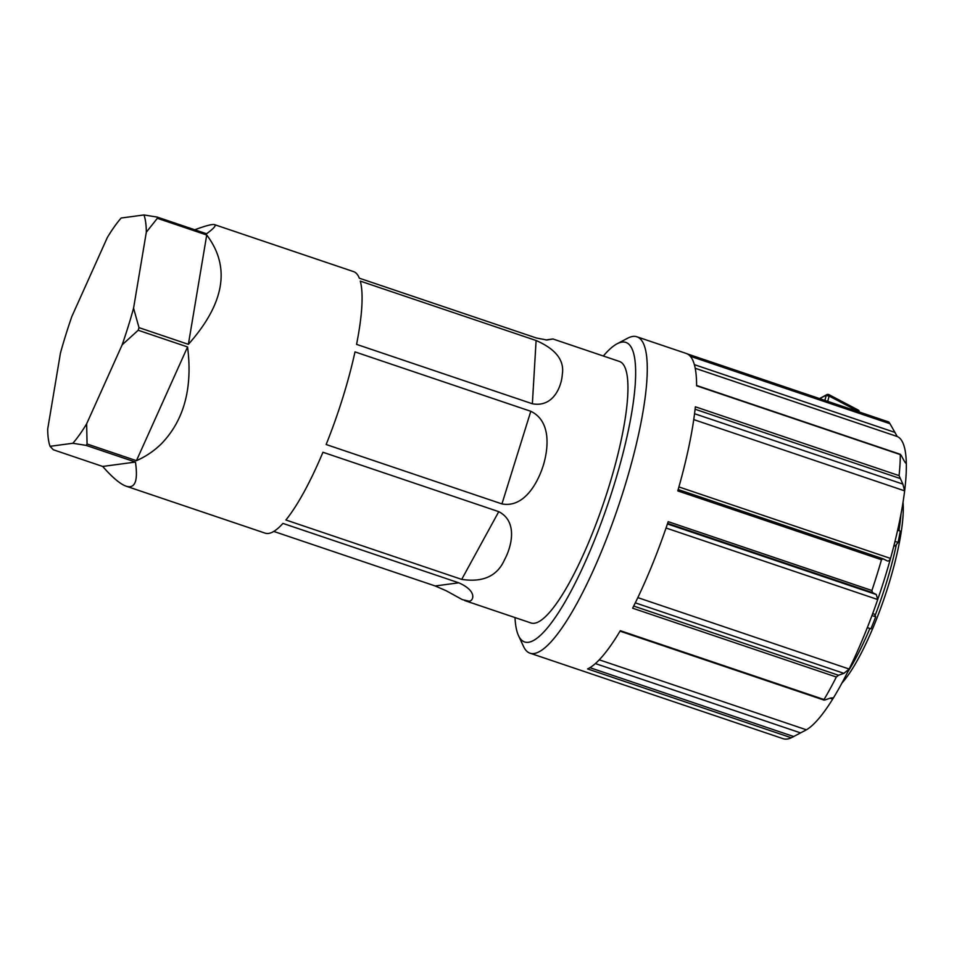 <?xml version="1.0" encoding="UTF-8"?>
<svg xmlns="http://www.w3.org/2000/svg" width="954" height="954" viewBox="0 0 954 954"><rect width="100%" height="100%" fill="white"/><g stroke="black" fill="none" stroke-linecap="round" stroke-linejoin="round"><path stroke-width="1.43" d="M126.155 486.194C120.299 484.155 112.477 477.572 102.686 466.446L135.456 462.058C138.187 480.888 135.086 488.937 126.155 486.194L265.176 533.155A138.044 30.349 -71.3 0 0 282.956 523.412L458.767 582.811L435.203 585.971L446.126 590.717L462.332 599.625L469.046 601.187C473.017 601.402 478.228 591.397 458.767 582.811M858.075 410.101L859.363 412.2M859.184 411.162L858.862 410.554L859.184 411.162M827.011 394.491L826.176 395.516L829.121 396.053L828.322 394.396L827.011 394.491L827.822 394.646L827.464 395.481M690.267 356.247L890.01 423.731L897.237 436.515A155.848 34.261 108.7 0 1 906.3 462.785L905.835 463.262L904.225 460.997L901.172 455.296M514.993 617.56A158.078 34.749 -71.3 0 0 518.499 635.602A158.078 34.749 -71.3 0 0 528.468 642.292A158.078 34.749 -71.3 0 0 613.41 487.089A158.078 34.749 -71.3 0 0 621.96 342.116A158.078 34.749 -71.3 0 0 617.095 343.786A158.078 34.749 -71.3 0 0 603.357 356.009M464.658 600.555L531.032 622.986A138.044 30.349 -71.3 0 0 569.932 581.713A138.044 30.349 -71.3 0 0 620.231 444.457A138.044 30.349 -71.3 0 0 619.396 361.435L552.915 338.968L545.879 339.958M518.499 635.602L523.531 646.466A166.986 36.705 -71.3 0 0 529.995 653.18A166.986 36.705 -71.3 0 0 534.061 653.526A166.986 36.705 -71.3 0 0 618.812 504.988A166.986 36.705 -71.3 0 0 623.797 489.581A166.986 36.705 -71.3 0 0 636.89 336.786A166.986 36.705 -71.3 0 0 632.824 336.44A166.986 36.705 -71.3 0 0 627.684 338.205L617.095 343.786M667.43 523.949L876.321 594.533L872.481 592.589L871.908 590.502A166.986 36.705 -71.3 0 0 876.893 575.095A166.986 36.705 -71.3 0 0 881.484 559.736L883.01 558.77L886.85 560.713C888.269 561.512 889.498 560.761 890.523 558.424A155.848 34.261 108.7 0 0 904.642 490.857A155.848 34.261 -71.3 0 0 906.3 462.785L905.835 463.262M890.01 423.731L888.83 422.002L687.381 353.934L888.842 422.002M827.822 394.646L829.026 394.932M824.96 699.986L824.029 699.52L824.96 699.986L830.385 698.066L832.759 697.863L832.699 699.079A155.848 34.261 108.7 0 1 806.416 729.81L791.307 737.764A166.986 36.705 -71.3 0 1 787.157 739.04A166.986 36.705 -71.3 0 1 783.472 738.813L579.77 669.982L783.472 738.813M803.912 731.158L805.546 730.299A155.848 34.261 -71.3 0 0 806.416 729.81L599.267 659.822M694.548 413.714L902.866 484.095L899.073 475.629A166.986 36.705 -71.3 0 0 900.302 454.605L696.599 385.786A166.986 36.705 -71.3 0 0 686.284 353.469L636.89 336.786M678.175 489.545L883.01 558.77M876.321 594.533L877.716 599.529A155.848 34.261 -71.3 0 0 890.523 558.424L678.914 486.934M529.995 653.18L579.376 669.863A166.986 36.705 -71.3 0 0 579.77 669.982M666.047 528.015L877.716 599.529A155.848 34.261 108.7 0 1 849.155 669.028L843.92 673.333L838.494 675.253L836.336 677.018A166.986 36.705 -71.3 0 1 824.029 699.52L620.315 630.689A166.986 36.705 -71.3 0 1 587.592 668.933L791.307 737.764M830.04 698.185L832.699 699.079A155.848 34.261 -71.3 0 0 849.155 669.028L637.821 597.633M902.866 484.095L904.642 490.857L693.737 419.605M881.484 559.736L677.781 490.905A166.986 36.705 -71.3 0 0 695.359 406.798L899.073 475.629M836.336 677.018L632.633 608.199A166.986 36.705 -71.3 0 0 668.194 521.671L871.908 590.502M827.714 401.348L829.121 396.053L828.573 394.467L827.297 394.384L819.534 398.593M847.557 672.26A110.425 24.279 -71.3 0 0 869.869 628.483M875.128 615.425A110.425 24.279 -71.3 0 0 875.462 614.555A110.425 24.279 -71.3 0 0 896.355 544.555M841.953 683.028A106.872 23.492 -71.3 0 0 884.728 596.775A106.872 23.492 -71.3 0 0 903.033 502.257M898.942 530.639A110.425 24.279 -71.3 0 0 900.946 514.218M304.087 491.894A138.044 30.349 -71.3 0 0 322.953 452.256L498.763 511.654L461.7 579.388L285.89 519.99A138.044 30.349 -71.3 0 0 304.087 491.894M501.947 503.915L326.137 444.516A138.044 30.349 -71.3 0 0 354.995 351.895L530.806 411.293L501.947 503.915C523.829 508.077 537.579 483.451 543.22 465.659C548.741 447.605 550.959 420.976 530.806 411.293M553.022 339.004L546.88 340.018L536.375 338.002L359.336 278.198A138.044 30.349 -71.3 0 0 353.552 271.604L214.519 224.643C216.51 225.371 213.851 228.411 206.565 233.766L157.183 217.071A138.044 30.349 108.7 0 1 157.35 218.299L146.32 232.204L133.572 308.178A129.136 28.393 108.7 0 1 122.16 344.835L86.635 423.85A129.136 28.393 108.7 0 1 72.838 443.264L50.073 446.317A129.136 28.393 108.7 0 1 47.7 429.061L60.448 353.099A129.136 28.393 108.7 0 1 71.872 316.442L107.385 237.427A129.136 28.393 108.7 0 1 121.182 218.013L143.947 214.96A129.136 28.393 108.7 0 1 146.32 232.204M143.947 214.96L157.183 217.071M133.572 308.178L138.998 327.639A138.044 30.349 108.7 0 1 138.187 330.263L122.16 344.835M157.35 218.299L206.732 234.994L188.379 344.334L138.998 327.639M50.073 446.317L53.305 449.763L102.686 466.446M206.732 234.994C230.82 266.941 224.703 303.396 188.379 344.334M161.464 443.705C154.238 450.848 145.902 456.501 136.446 460.675L187.568 346.946C192.78 387.992 184.086 420.249 161.464 443.705M135.456 462.058L86.075 445.375L72.838 443.264M86.635 423.85L87.064 443.992A138.044 30.349 108.7 0 1 86.075 445.375M562.311 374.29C564.541 360.385 555.8 349.128 536.1 340.506L532.368 403.769C553.725 407.728 561.667 385.75 562.311 374.29M532.368 403.769L356.557 344.37A138.044 30.349 -71.3 0 0 360.29 281.108L536.1 340.506M435.203 585.971L273.786 531.426M194.759 229.771C205.814 225.693 212.408 223.975 214.519 224.643M187.568 346.946L138.187 330.263M461.7 579.388C483.082 582.62 497.38 576.037 504.583 559.64C511.427 547.071 518.237 521.695 498.763 511.654M897.631 530.197L900.29 531.104A118.892 26.14 108.7 0 1 898.072 542.409L895.162 546.058L893.922 545.64M871.98 615.509L875.7 616.773L874.639 614.281L872.683 613.613M136.446 460.675L87.064 443.992M867.329 627.637L870.895 628.841A118.892 26.14 108.7 0 0 875.7 616.773M894.995 541.371L898.072 542.409M894.47 432.245L694.345 364.643M897.237 436.515L695.204 368.268M858.934 411.723L829.121 396.053M824.888 400.394L826.176 395.516A174.105 38.279 -71.3 0 0 819.963 398.736M667.621 523.376L872.481 592.589M595.391 663.579L800.585 732.899M589.93 667.681L793.704 736.524M678.163 489.557L882.748 558.674M635.292 602.845L843.92 673.333M633.706 606.064L838.494 675.253M695.096 409.23L899.813 478.395M905.048 462.368L906.3 462.785M620.04 631.166L824.077 700.105M696.599 385.476L900.469 454.354M828.573 394.467L858.528 410.208"/></g></svg>
